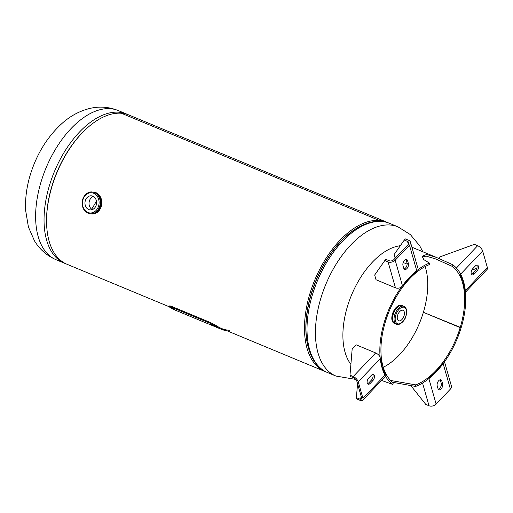 <?xml version="1.0" encoding="UTF-8"?>
<svg xmlns="http://www.w3.org/2000/svg" width="513" height="513" viewBox="0 0 513 513"><rect width="100%" height="100%" fill="white"/><g stroke="black" fill="none" stroke-linecap="round" stroke-linejoin="round"><path stroke-width="0.77" d="M169.232 306.761L67.107 264.31A80.797 44.593 -67.4 0 1 54.346 179.287A80.797 44.593 -67.4 0 1 121.35 113.245L379.28 220.455A80.797 44.593 -67.4 0 1 387.058 222.309A80.797 44.593 -67.4 0 1 388.283 222.854M326.287 372.002A80.797 44.593 -67.4 0 1 325.037 371.521A80.797 44.593 -67.4 0 1 312.276 286.498A80.797 44.593 -67.4 0 1 379.28 220.455L379.036 221.27L379.28 220.455L121.357 113.245A80.797 44.593 -67.4 0 1 129.135 115.098L387.058 222.309M425.123 266.574A64.638 35.673 -67.4 0 1 423.321 312.481A64.638 35.673 -67.4 0 1 383.262 367.282M91.628 209.189A64.087 35.371 112.6 0 0 96.438 201.064M397.62 315.283A5.656 3.123 112.6 0 0 398.672 320.76A5.656 3.123 112.6 0 0 404.064 315.79A5.656 3.123 112.6 0 0 403.013 310.314A5.656 3.123 112.6 0 0 397.62 315.283M85.331 200.609A7.067 5.803 -85.5 0 0 90.217 209.913A7.067 5.803 -85.5 0 0 96.22 205.129A7.067 5.803 -85.5 0 0 91.327 195.819A7.067 5.803 -85.5 0 0 85.331 200.609M93.328 196.434A7.067 5.803 -85.5 0 0 89.403 200.929A7.067 5.803 -85.5 0 0 92.289 209.625M92.385 192.022A10.953 8.99 94.5 0 1 100.407 206.47A10.953 8.99 94.5 0 1 90.666 213.838M213.985 325.03L213.645 325.761C215.069 326.21 214.415 325.768 211.683 324.428C210.227 324.024 210.881 324.472 213.645 325.761L214.549 326.037M174.061 308.351L173.708 309.076C175.145 309.512 174.497 309.057 171.772 307.704C170.31 307.319 170.957 307.774 173.708 309.076L174.625 309.345M216.512 326.717A81.605 45.041 112.6 0 0 221.039 329.166L174.375 309.775A81.605 45.041 -67.4 0 1 169.854 307.319C168.662 306.389 169.2 306.344 171.457 307.191L210.343 323.357L216.512 326.717L216.864 325.992A80.797 44.593 112.6 0 0 221.347 328.423A80.797 44.593 112.6 0 0 229.433 330.295M221.039 329.166A81.605 45.041 112.6 0 0 227.182 330.847M182.775 310.904A80.797 44.593 -67.4 0 1 182.384 310.872M170.207 306.594C169.034 305.677 169.579 305.639 171.836 306.492L210.721 322.651L216.864 325.992M171.457 307.191L171.836 306.492M169.854 307.319L169.226 306.659L169.591 305.947M210.343 323.357L210.721 322.651M171.772 307.704L170.842 307.467M211.683 324.428L210.76 324.178M392.631 382.288L415.594 386.443A67.331 37.16 112.6 0 0 461.149 327.692A67.331 37.16 112.6 0 0 452.588 264.663L436.249 257.34L426.604 254.48L422.154 256.224L423.789 259.616L429.464 263.086A67.331 37.16 112.6 0 0 384.449 321.638A67.331 37.16 112.6 0 0 392.612 384.384L381.55 380.434M350.892 364.313A67.331 37.16 -67.4 0 1 351.591 294.93A67.331 37.16 -67.4 0 1 400.332 245.708M429.464 263.086L429.291 264.65A65.619 36.218 112.6 0 0 385.423 321.715A65.619 36.218 112.6 0 0 393.381 382.865L392.612 384.384M452.588 264.663L451.831 266.183L435.588 258.918L426.117 256.102L422.173 257.064M390.643 380.486L415.774 384.872A65.619 36.218 112.6 0 0 460.174 327.615L423.507 312.372M415.594 386.443L415.774 384.872M461.123 327.679L460.174 327.615A65.619 36.218 112.6 0 0 451.831 266.183M461.149 327.685L423.372 312.308M438.525 258.315L439.833 256.936L474.397 244.361L477.635 245.708L456.403 268.036M476.814 268.318L471.755 270.159M472.768 268.665L475.32 265.978A3.79 2.09 -67.4 0 1 477.526 265.138A3.79 2.09 -67.4 0 1 478.456 267.728A3.79 2.09 -67.4 0 1 476.827 271.287L474.281 273.974A3.79 2.09 -67.4 0 1 472.069 274.814A3.79 2.09 -67.4 0 1 471.139 272.23A3.79 2.09 -67.4 0 1 472.768 268.665M463.322 282.041L460.206 274.59L482.65 250.992L487.35 267.51L464.906 291.108L463.322 282.041M476.737 265.086A3.79 2.09 -67.4 0 1 475.442 270.71L472.89 273.397A3.79 2.09 -67.4 0 1 471.473 274.295M465.477 292.173L487.113 269.415A5.168 2.462 -136.4 0 0 487.35 267.51M482.65 250.992A5.168 2.462 -136.4 0 0 477.635 245.708M444.502 361.787L451.402 386.026A5.168 3.54 -15.9 0 1 450.408 389.098L436.127 404.116A5.168 3.54 -15.9 0 1 429.009 405.757L425.771 404.411L410.06 384.654M441.789 380.915L442.623 383.865A3.79 2.09 -67.4 0 1 441.738 388.091A3.79 2.09 -67.4 0 1 438.878 389.777A3.79 2.09 -67.4 0 1 438.038 388.694L437.198 385.744A3.79 2.09 -67.4 0 1 438.083 381.518A3.79 2.09 -67.4 0 1 440.943 379.832A3.79 2.09 -67.4 0 1 441.789 380.915L440.398 380.338L441.238 383.288A3.79 2.09 -67.4 0 1 440.686 386.917A3.79 2.09 -67.4 0 1 438.282 389.258M436.127 404.116L428.74 378.158L436.133 371.534L443.02 363.14L450.408 389.098M440.154 379.78A3.79 2.09 -67.4 0 1 440.398 380.338M357.555 383.698L356.394 397.69L356.753 398.96L359.998 400.307A5.168 2.462 43.6 0 0 362.71 400.243A5.168 2.462 43.6 0 0 362.947 398.338L358.247 381.819L380.691 358.215L382.268 367.282L385.391 374.734L362.947 398.338M356.394 397.69L359.632 399.037L361.396 397.19M359.632 399.037A3.367 1.603 43.6 0 0 361.402 398.999A3.367 1.603 43.6 0 0 361.556 397.755L356.856 381.236A3.367 1.603 43.6 0 0 353.592 377.799L350.353 376.452L349.994 375.189L352.155 349.148L356.234 344.851L375.676 352.938A5.168 2.462 -136.4 0 1 380.095 356.875M358.247 381.819A5.168 2.462 43.6 0 0 353.233 376.536L349.994 375.189M372.829 380.659L370.277 383.346A3.79 2.09 -67.4 0 1 368.071 384.186A3.79 2.09 -67.4 0 1 367.135 381.595A3.79 2.09 -67.4 0 1 368.764 378.036L371.316 375.349A3.79 2.09 -67.4 0 1 373.528 374.509A3.79 2.09 -67.4 0 1 374.458 377.1A3.79 2.09 -67.4 0 1 372.829 380.659L371.438 380.082L368.885 382.769A3.79 2.09 -67.4 0 1 367.468 383.66M372.733 374.458A3.79 2.09 -67.4 0 1 371.438 380.082M395.459 287.825L376.016 279.745L374.67 275.026L384.833 260.521L388.072 261.867L395.459 287.825A5.168 3.54 -15.9 0 0 401.378 287.145M388.072 261.867A5.168 3.54 164.1 0 0 395.19 260.226L409.47 245.208A5.168 3.54 164.1 0 0 410.458 242.142A5.168 3.54 164.1 0 0 408.624 240.257L405.379 238.911L404.289 240.065L407.527 241.411A3.367 2.302 164.1 0 1 408.726 242.636A3.367 2.302 164.1 0 1 408.079 244.63L393.798 259.649A3.367 2.302 164.1 0 1 389.162 260.719L385.923 259.373L384.833 260.521M404.289 240.065L394.125 254.563L395.164 258.212M407.13 264.131L403.231 262.509M403.808 268.408L402.968 265.458A3.79 2.09 -67.4 0 1 403.859 261.232A3.79 2.09 -67.4 0 1 406.719 259.546A3.79 2.09 -67.4 0 1 407.559 260.63L408.399 263.579A3.79 2.09 -67.4 0 1 407.514 267.805A3.79 2.09 -67.4 0 1 404.648 269.492A3.79 2.09 -67.4 0 1 403.808 268.408M409.47 245.208L416.857 271.165L409.464 277.789L402.57 286.183L395.19 260.226M405.924 259.495A3.79 2.09 -67.4 0 1 406.168 260.053L407.008 263.002A3.79 2.09 -67.4 0 1 406.456 266.632A3.79 2.09 -67.4 0 1 404.052 268.966M355.765 379.415L335.977 376.067A80.797 44.593 -67.4 0 1 320.971 297.829A80.797 44.593 -67.4 0 1 397.998 226.855L389.579 223.354A80.797 44.593 112.6 0 0 312.552 294.327A80.797 44.593 112.6 0 0 327.557 372.573C310.692 365.75 302.997 341.748 306.998 313.738A79.63 43.951 112.6 0 1 311.442 293.648A79.63 43.951 112.6 0 1 333.379 250.28C350.405 227.689 372.855 216.21 389.579 223.354M360.402 226.233A79.451 43.849 112.6 0 0 311.269 293.539A79.451 43.849 112.6 0 0 309.018 349.86M118.195 110.545A80.797 44.593 112.6 0 0 41.162 181.519A80.797 44.593 112.6 0 0 56.167 259.764L64.587 263.259A80.797 44.593 -67.4 0 1 49.581 185.02A80.797 44.593 -67.4 0 1 126.615 114.046L118.195 110.545C108.871 106.845 99.368 106.153 89.679 108.467C79.515 111.032 70.313 115.996 62.086 123.364C47.363 136.779 36.776 153.874 30.338 174.651C26.618 186.841 25.06 198.794 25.65 210.51L28.414 226.996L34.474 240.853C39.674 249.433 46.907 255.737 56.167 259.764M46.574 221.757A79.63 43.951 -67.4 0 1 52.012 185.809A79.63 43.951 -67.4 0 1 84.485 130.552M392.522 313.95A9.76 5.386 -67.4 0 1 401.833 305.376C397.966 304.735 394.837 307.582 392.445 313.898C391.162 318.753 391.791 321.92 394.337 323.402A9.76 5.386 -67.4 0 1 392.522 313.95M392.483 313.892A9.561 5.277 -67.4 0 1 397.53 306.312M395.606 323.844A9.747 5.38 -67.4 0 1 393.182 314.225A9.76 5.386 -67.4 0 1 402.474 305.639A9.76 5.386 -67.4 0 1 403.083 305.979L401.833 305.376M394.337 323.402L395.651 323.863A9.76 5.386 -67.4 0 1 394.978 323.671A9.76 5.386 -67.4 0 1 393.17 314.219A9.747 5.38 -67.4 0 1 403.038 305.966M395.029 323.607A9.683 5.342 -67.4 0 1 393.234 314.232A9.683 5.342 -67.4 0 1 402.468 305.722L403.936 306.338A9.683 5.342 -67.4 0 0 394.709 314.841A9.683 5.342 -67.4 0 0 396.504 324.216L395.029 323.607M395.279 323.709A9.696 5.354 -67.4 0 1 393.215 314.225A9.696 5.354 -67.4 0 1 402.711 305.831M395.786 315.136A8.875 4.899 -67.4 0 1 403.391 307.14A8.875 4.899 -67.4 0 1 405.898 315.937A8.875 4.899 -67.4 0 1 398.293 323.934A8.875 4.899 -67.4 0 1 395.786 315.136M391.97 319.689A9.561 5.277 -67.4 0 1 392.477 313.924M93.276 192.093L93.674 192.125A10.94 8.977 94.5 0 1 101.241 206.534A10.94 8.977 94.5 0 1 91.949 213.934L91.551 213.902M100.388 206.463A10.94 8.977 94.5 0 1 91.102 213.87L90.371 213.812A10.94 8.977 94.5 0 0 99.657 206.406A10.94 8.977 94.5 0 0 92.096 191.997L92.821 192.054A10.94 8.977 94.5 0 1 100.388 206.463M82.971 199.628A10.132 8.317 94.5 0 1 93.687 193.279A10.132 8.317 94.5 0 1 98.573 206.111A10.132 8.317 94.5 0 1 87.858 212.459A10.132 8.317 94.5 0 1 82.971 199.628M474.281 273.974L472.89 273.397M476.827 271.287L475.442 270.71M429.009 405.757L422.552 383.057M442.623 383.865L441.238 383.288M353.233 376.536L375.676 352.938M370.277 383.346L368.885 382.769M407.527 241.411L408.348 244.303M408.399 263.579L407.008 263.002M407.559 260.63L406.168 260.053M221.347 328.423L325.037 371.521M422.859 251.774L419.692 245.765L410.374 234.601L397.998 226.855M335.977 376.067L327.557 372.573M127.884 114.617L126.615 114.046M65.888 263.759L64.587 263.259M396.504 324.216C397.966 325.89 404.565 322.305 406.046 315.912C407.296 310.968 406.591 307.774 403.936 306.338M93.674 192.125C100.163 193.799 102.696 198.602 101.279 206.527C99.49 211.484 96.386 213.953 91.949 213.934M92.096 191.997C89.679 191.529 84.805 193.196 82.657 199.429C81.221 207.303 83.792 212.1 90.371 213.812M411.907 247.221L436.249 257.34M385.154 376.638L362.71 400.243M410.458 242.142L417.845 268.094"/></g></svg>
